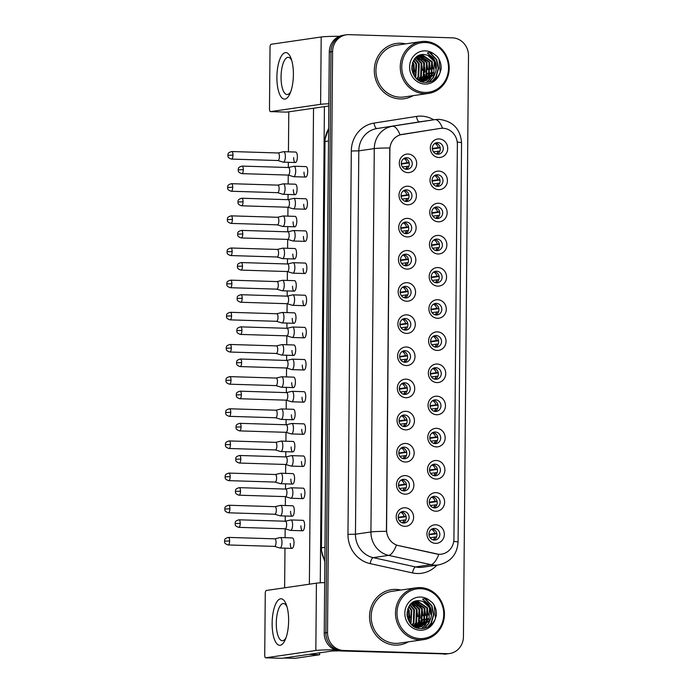 <?xml version="1.0" encoding="UTF-8"?>
<svg xmlns="http://www.w3.org/2000/svg" width="693" height="693" viewBox="0 0 693 693"><rect width="100%" height="100%" fill="white"/><g stroke="black" fill="none" stroke-linecap="round" stroke-linejoin="round"><path stroke-width="1.04" d="M407.623 204.79A9.304 8.688 -98.3 0 1 399.003 195.235A9.304 8.688 -98.3 0 1 407.787 186.209A9.304 8.688 -98.3 0 1 416.406 195.772A9.304 8.688 -98.3 0 1 407.623 204.79M406.522 189.873A5.813 5.431 81.7 0 0 401.048 195.989A5.813 5.431 81.7 0 0 407.302 201.438A5.813 5.431 81.7 0 0 406.522 189.873M407.345 236.945A9.304 8.688 -98.3 0 1 398.726 227.391A9.304 8.688 -98.3 0 1 407.51 218.373A9.304 8.688 -98.3 0 1 416.121 227.928A9.304 8.688 -98.3 0 1 407.345 236.945M406.237 222.029A5.813 5.431 81.7 0 0 400.762 228.144A5.813 5.431 81.7 0 0 407.025 233.593A5.813 5.431 81.7 0 0 406.237 222.029M407.06 269.101A9.304 8.688 -98.3 0 1 398.449 259.546A9.304 8.688 -98.3 0 1 407.224 250.528A9.304 8.688 -98.3 0 1 415.843 260.083A9.304 8.688 -98.3 0 1 407.06 269.101M405.959 254.184A5.813 5.431 81.7 0 0 400.485 260.299A5.813 5.431 81.7 0 0 406.748 265.748A5.813 5.431 81.7 0 0 405.959 254.184M406.782 301.256A9.304 8.688 -98.3 0 1 398.163 291.701A9.304 8.688 -98.3 0 1 406.947 282.683A9.304 8.688 -98.3 0 1 415.557 292.238A9.304 8.688 -98.3 0 1 406.782 301.256M405.674 286.348A5.813 5.431 81.7 0 0 400.207 292.455A5.813 5.431 81.7 0 0 406.462 297.903A5.813 5.431 81.7 0 0 405.674 286.348M406.505 333.411A9.304 8.688 -98.3 0 1 397.886 323.856A9.304 8.688 -98.3 0 1 406.661 314.839A9.304 8.688 -98.3 0 1 415.28 324.393A9.304 8.688 -98.3 0 1 406.505 333.411M405.396 318.503A5.813 5.431 81.7 0 0 399.922 324.61A5.813 5.431 81.7 0 0 406.185 330.059A5.813 5.431 81.7 0 0 405.396 318.503M406.219 365.566A9.304 8.688 -98.3 0 1 397.6 356.011A9.304 8.688 -98.3 0 1 406.384 346.994A9.304 8.688 -98.3 0 1 415.003 356.548A9.304 8.688 -98.3 0 1 406.219 365.566M405.119 350.658A5.813 5.431 81.7 0 0 399.644 356.765A5.813 5.431 81.7 0 0 405.907 362.214A5.813 5.431 81.7 0 0 405.119 350.658M405.942 397.721A9.304 8.688 -98.3 0 1 397.323 388.167A9.304 8.688 -98.3 0 1 406.107 379.149A9.304 8.688 -98.3 0 1 414.717 388.704A9.304 8.688 -98.3 0 1 405.942 397.721M404.833 382.813A5.813 5.431 81.7 0 0 399.359 388.92A5.813 5.431 81.7 0 0 405.622 394.369A5.813 5.431 81.7 0 0 404.833 382.813M405.656 429.877A9.304 8.688 -98.3 0 1 397.046 420.322A9.304 8.688 -98.3 0 1 405.821 411.304A9.304 8.688 -98.3 0 1 414.44 420.859A9.304 8.688 -98.3 0 1 405.656 429.877M404.556 414.968A5.813 5.431 81.7 0 0 399.081 421.075A5.813 5.431 81.7 0 0 405.344 426.524A5.813 5.431 81.7 0 0 404.556 414.968M405.379 462.032A9.304 8.688 -98.3 0 1 396.76 452.477A9.304 8.688 -98.3 0 1 405.544 443.459A9.304 8.688 -98.3 0 1 414.163 453.014A9.304 8.688 -98.3 0 1 405.379 462.032M404.27 447.124A5.813 5.431 81.7 0 0 398.804 453.231A5.813 5.431 81.7 0 0 405.058 458.679A5.813 5.431 81.7 0 0 404.27 447.124M405.102 494.187A9.304 8.688 -98.3 0 1 396.483 484.632A9.304 8.688 -98.3 0 1 405.258 475.615A9.304 8.688 -98.3 0 1 413.877 485.169A9.304 8.688 -98.3 0 1 405.102 494.187M403.993 479.279A5.813 5.431 81.7 0 0 398.518 485.395A5.813 5.431 81.7 0 0 404.781 490.835A5.813 5.431 81.7 0 0 403.993 479.279M404.816 526.342A9.304 8.688 -98.3 0 1 396.205 516.787A9.304 8.688 -98.3 0 1 404.981 507.77A9.304 8.688 -98.3 0 1 413.6 517.325A9.304 8.688 -98.3 0 1 404.816 526.342M403.716 511.434A5.813 5.431 81.7 0 0 398.241 517.55A5.813 5.431 81.7 0 0 404.504 522.99A5.813 5.431 81.7 0 0 403.716 511.434M407.908 172.635A9.304 8.688 -98.3 0 1 399.289 163.072A9.304 8.688 -98.3 0 1 408.064 154.054A9.304 8.688 -98.3 0 1 416.684 163.617A9.304 8.688 -98.3 0 1 407.908 172.635M406.8 157.718A5.813 5.431 81.7 0 0 401.325 163.834A5.813 5.431 81.7 0 0 407.588 169.283A5.813 5.431 81.7 0 0 406.8 157.718M438.643 189.665A9.304 8.688 -98.3 0 1 430.024 180.111A9.304 8.688 -98.3 0 1 438.808 171.093A9.304 8.688 -98.3 0 1 447.418 180.648A9.304 8.688 -98.3 0 1 438.643 189.665M437.534 174.749A5.813 5.431 81.7 0 0 432.068 180.864A5.813 5.431 81.7 0 0 438.322 186.313A5.813 5.431 81.7 0 0 437.534 174.749M438.366 221.821A9.304 8.688 -98.3 0 1 429.747 212.266A9.304 8.688 -98.3 0 1 438.522 203.248A9.304 8.688 -98.3 0 1 447.141 212.803A9.304 8.688 -98.3 0 1 438.366 221.821M437.257 206.904A5.813 5.431 81.7 0 0 431.782 213.02A5.813 5.431 81.7 0 0 438.045 218.468A5.813 5.431 81.7 0 0 437.257 206.904M438.08 253.976A9.304 8.688 -98.3 0 1 429.461 244.421A9.304 8.688 -98.3 0 1 438.245 235.403A9.304 8.688 -98.3 0 1 446.864 244.958A9.304 8.688 -98.3 0 1 438.08 253.976M436.98 239.068A5.813 5.431 81.7 0 0 431.505 245.175A5.813 5.431 81.7 0 0 437.759 250.623A5.813 5.431 81.7 0 0 436.98 239.068M437.803 286.131A9.304 8.688 -98.3 0 1 429.184 276.576A9.304 8.688 -98.3 0 1 437.967 267.559A9.304 8.688 -98.3 0 1 446.578 277.113A9.304 8.688 -98.3 0 1 437.803 286.131M436.694 271.223A5.813 5.431 81.7 0 0 431.219 277.33A5.813 5.431 81.7 0 0 437.482 282.779A5.813 5.431 81.7 0 0 436.694 271.223M437.517 318.286A9.304 8.688 -98.3 0 1 428.906 308.731A9.304 8.688 -98.3 0 1 437.681 299.714A9.304 8.688 -98.3 0 1 446.301 309.269A9.304 8.688 -98.3 0 1 437.517 318.286M436.417 303.378A5.813 5.431 81.7 0 0 430.942 309.485A5.813 5.431 81.7 0 0 437.205 314.934A5.813 5.431 81.7 0 0 436.417 303.378M437.24 350.441A9.304 8.688 -98.3 0 1 428.62 340.887A9.304 8.688 -98.3 0 1 437.404 331.869A9.304 8.688 -98.3 0 1 446.023 341.424A9.304 8.688 -98.3 0 1 437.24 350.441M436.131 335.533A5.813 5.431 81.7 0 0 430.665 341.64A5.813 5.431 81.7 0 0 436.919 347.089A5.813 5.431 81.7 0 0 436.131 335.533M436.962 382.597A9.304 8.688 -98.3 0 1 428.343 373.042A9.304 8.688 -98.3 0 1 437.118 364.024A9.304 8.688 -98.3 0 1 445.738 373.579A9.304 8.688 -98.3 0 1 436.962 382.597M435.854 367.688A5.813 5.431 81.7 0 0 430.379 373.796A5.813 5.431 81.7 0 0 436.642 379.244A5.813 5.431 81.7 0 0 435.854 367.688M436.677 414.752A9.304 8.688 -98.3 0 1 428.057 405.197A9.304 8.688 -98.3 0 1 436.841 396.179A9.304 8.688 -98.3 0 1 445.46 405.734A9.304 8.688 -98.3 0 1 436.677 414.752M435.576 399.844A5.813 5.431 81.7 0 0 430.102 405.951A5.813 5.431 81.7 0 0 436.365 411.399A5.813 5.431 81.7 0 0 435.576 399.844M436.399 446.907A9.304 8.688 -98.3 0 1 427.78 437.352A9.304 8.688 -98.3 0 1 436.564 428.335A9.304 8.688 -98.3 0 1 445.175 437.889A9.304 8.688 -98.3 0 1 436.399 446.907M435.291 431.999A5.813 5.431 81.7 0 0 429.816 438.115A5.813 5.431 81.7 0 0 436.079 443.555A5.813 5.431 81.7 0 0 435.291 431.999M436.114 479.062A9.304 8.688 -98.3 0 1 427.503 469.507A9.304 8.688 -98.3 0 1 436.278 460.49A9.304 8.688 -98.3 0 1 444.897 470.045A9.304 8.688 -98.3 0 1 436.114 479.062M435.013 464.154A5.813 5.431 81.7 0 0 429.539 470.27A5.813 5.431 81.7 0 0 435.802 475.71A5.813 5.431 81.7 0 0 435.013 464.154M435.836 511.217A9.304 8.688 -98.3 0 1 427.217 501.663A9.304 8.688 -98.3 0 1 436.001 492.645A9.304 8.688 -98.3 0 1 444.62 502.2A9.304 8.688 -98.3 0 1 435.836 511.217M434.728 496.309A5.813 5.431 81.7 0 0 429.262 502.425A5.813 5.431 81.7 0 0 435.516 507.865A5.813 5.431 81.7 0 0 434.728 496.309M435.559 543.373A9.304 8.688 -98.3 0 1 426.94 533.818A9.304 8.688 -98.3 0 1 435.715 524.8A9.304 8.688 -98.3 0 1 444.334 534.355A9.304 8.688 -98.3 0 1 435.559 543.373M434.45 528.464A5.813 5.431 81.7 0 0 428.976 534.58A5.813 5.431 81.7 0 0 435.239 540.02A5.813 5.431 81.7 0 0 434.45 528.464M438.92 157.51A9.304 8.688 -98.3 0 1 430.31 147.956A9.304 8.688 -98.3 0 1 439.085 138.938A9.304 8.688 -98.3 0 1 447.704 148.493A9.304 8.688 -98.3 0 1 438.92 157.51M437.82 142.593A5.813 5.431 81.7 0 0 432.345 148.709A5.813 5.431 81.7 0 0 438.608 154.158A5.813 5.431 81.7 0 0 437.82 142.593M440.272 128.413A15.696 14.657 -98.3 0 1 440.427 128.387A15.696 14.657 -98.3 0 1 442.818 128.248A15.696 14.657 -98.3 0 1 457.363 144.378L453.924 539.067A15.696 14.657 -98.3 0 1 441.502 554.149A15.696 14.657 -98.3 0 1 436.555 553.967L398.562 545.625A15.696 14.657 -98.3 0 1 386.573 529.816L389.89 149.454A15.696 14.657 -98.3 0 1 402.157 134.399L440.124 128.43M435.516 143.07A5.813 5.431 -98.3 0 1 437.127 154.149M432.146 528.941A5.813 5.431 -98.3 0 1 433.766 540.02M432.432 496.786A5.813 5.431 -98.3 0 1 434.043 507.865M432.709 464.631A5.813 5.431 -98.3 0 1 434.329 475.71M432.995 432.467A5.813 5.431 -98.3 0 1 434.606 443.555M433.272 400.311A5.813 5.431 -98.3 0 1 434.883 411.399M433.549 368.156A5.813 5.431 -98.3 0 1 435.169 379.244M433.835 336.001A5.813 5.431 -98.3 0 1 435.447 347.089M434.113 303.846A5.813 5.431 -98.3 0 1 435.732 314.934M434.398 271.691A5.813 5.431 -98.3 0 1 436.01 282.779M434.676 239.535A5.813 5.431 -98.3 0 1 436.287 250.623M434.953 207.38A5.813 5.431 -98.3 0 1 436.573 218.468M435.239 175.225A5.813 5.431 -98.3 0 1 436.85 186.313M404.495 158.195A5.813 5.431 -98.3 0 1 406.115 169.274M401.412 511.902A5.813 5.431 -98.3 0 1 403.023 522.99M401.689 479.747A5.813 5.431 -98.3 0 1 403.309 490.835M401.975 447.591A5.813 5.431 -98.3 0 1 403.586 458.679M402.252 415.436A5.813 5.431 -98.3 0 1 403.872 426.524M402.538 383.281A5.813 5.431 -98.3 0 1 404.149 394.369M402.815 351.126A5.813 5.431 -98.3 0 1 404.426 362.214M403.092 318.971A5.813 5.431 -98.3 0 1 404.712 330.059M403.378 286.815A5.813 5.431 -98.3 0 1 404.989 297.903M403.655 254.66A5.813 5.431 -98.3 0 1 405.275 265.748M403.941 222.505A5.813 5.431 -98.3 0 1 405.552 233.584M404.218 190.35A5.813 5.431 -98.3 0 1 405.829 201.429M400.641 43.209A27.911 26.057 81.7 0 0 396.379 43.451A27.911 26.057 81.7 0 0 374.376 72.548A27.911 26.057 81.7 0 0 400.156 98.934A27.911 26.057 81.7 0 0 404.426 98.692A27.911 26.057 81.7 0 0 413.141 95.66A27.911 26.057 81.7 0 1 404.426 98.692A27.911 26.057 81.7 0 1 400.156 98.934A27.911 26.057 81.7 0 1 374.376 72.548A27.911 26.057 81.7 0 1 396.379 43.451A27.911 26.057 81.7 0 1 400.641 43.209A27.911 26.057 81.7 0 1 405.604 43.876A27.911 26.057 81.7 0 0 400.641 43.209M395.876 589.396A27.911 26.057 81.7 0 0 391.614 589.639A27.911 26.057 81.7 0 0 369.612 618.736A27.911 26.057 81.7 0 0 395.391 645.114A27.911 26.057 81.7 0 0 399.653 644.871A27.911 26.057 81.7 0 0 408.376 641.839A27.911 26.057 81.7 0 1 399.653 644.871L399.653 644.871A27.911 26.057 81.7 0 1 395.391 645.114A27.911 26.057 81.7 0 1 369.612 618.736A27.911 26.057 81.7 0 1 391.614 589.639A27.911 26.057 81.7 0 1 395.876 589.396A27.911 26.057 81.7 0 1 400.84 590.055A27.911 26.057 81.7 0 0 395.876 589.396M346.396 34.797L343.096 35.282A17.446 16.285 81.7 0 0 329.296 52.036L324.229 633.047A17.446 16.285 81.7 0 0 340.384 650.961L445.322 653.915A17.446 16.285 81.7 0 0 447.99 653.768A17.446 16.285 81.7 0 1 445.322 653.915L342.039 650.727L446.976 653.672A17.446 16.285 81.7 0 0 449.644 653.525A17.446 16.285 81.7 0 0 463.435 636.763L468.503 55.761A17.446 16.285 81.7 0 0 452.347 37.838L349.055 34.65A17.446 16.285 81.7 0 0 346.396 34.797A17.446 16.285 81.7 0 0 332.597 51.559L327.529 632.57A17.446 16.285 81.7 0 0 343.685 650.484L446.976 653.672M324.229 633.047L325.875 632.804A17.446 16.285 81.7 0 0 342.039 650.727A17.446 16.285 81.7 0 1 325.875 632.804L330.951 51.802L325.875 632.804L327.529 632.57M344.742 35.04A17.446 16.285 81.7 0 0 330.951 51.802A17.446 16.285 81.7 0 1 344.742 35.04M453.733 541.424A20.348 1.195 0.5 0 1 458.073 542.195C457.103 554.582 450.537 562.17 438.357 564.951A23.259 21.717 -98.3 0 1 434.797 565.15A23.259 21.717 -98.3 0 1 431.029 564.682A20.348 6.878 102.4 0 0 438.825 554.322L396.457 545.131A20.348 6.878 102.4 0 1 388.695 555.388A23.259 21.717 -98.3 0 1 370.928 531.964A20.348 1.195 -179.5 0 1 386.434 531.349L389.787 147.981A20.348 1.195 0.5 0 0 374.272 148.597A23.259 21.717 -98.3 0 1 392.437 126.291A20.348 7.294 81.1 0 1 400.034 134.858L439.968 128.456M443.676 654.157A17.446 16.285 81.7 0 0 446.344 654.001L449.644 653.525M432.371 148.96L440.22 147.817M432.337 148.467L438.175 147.618A6.393 5.968 81.7 0 0 434.883 143.416M439.934 151.074L433.42 151.793M436.425 154.002A6.393 5.968 81.7 0 0 438.141 151.1M277.884 160.525L283.168 162.119A5.232 1.854 -88.2 0 0 283.342 162.145A5.232 1.854 -88.2 0 0 283.454 162.136A5.232 1.854 -88.2 0 0 285.36 156.644A5.232 1.854 -88.2 0 0 283.662 151.68A5.232 1.854 -88.2 0 0 283.55 151.689A5.232 1.854 -88.2 0 0 283.489 151.698A5.232 1.854 -88.2 0 0 283.428 151.715M277.824 160.499A3.777 1.334 -88.2 0 0 277.954 160.525A3.777 1.334 -88.2 0 0 278.032 160.516A3.777 1.334 -88.2 0 0 279.409 156.549A3.777 1.334 -88.2 0 0 278.179 152.971A3.777 1.334 -88.2 0 0 278.101 152.971L283.489 151.698M438.175 147.618L440.168 147.583M401.351 164.076L409.199 162.942M401.316 163.591L407.155 162.742A6.393 5.968 81.7 0 0 403.863 158.541M408.913 166.199L402.399 166.909M405.405 169.118A6.393 5.968 81.7 0 0 407.129 166.225M288.219 175.069L293.503 176.663A5.232 1.854 -88.2 0 0 293.676 176.698A5.232 1.854 -88.2 0 0 293.789 176.689A5.232 1.854 -88.2 0 0 295.694 171.197A5.232 1.854 -88.2 0 0 293.997 166.233A5.232 1.854 -88.2 0 0 293.884 166.242A5.232 1.854 -88.2 0 0 293.823 166.251A5.232 1.854 -88.2 0 0 293.763 166.268M288.158 175.052A3.777 1.334 -88.2 0 0 288.288 175.078A3.777 1.334 -88.2 0 0 288.366 175.069A3.777 1.334 -88.2 0 0 289.743 171.102A3.777 1.334 -88.2 0 0 288.513 167.515A3.777 1.334 -88.2 0 0 288.435 167.524M407.155 162.742L409.147 162.708M432.085 181.116L439.934 179.972M432.051 180.622L437.898 179.773A6.393 5.968 81.7 0 0 434.598 175.58M439.657 183.229L433.134 183.948M436.14 186.157A6.393 5.968 81.7 0 0 437.863 183.255M277.607 192.68L282.883 194.274A5.232 1.854 -88.2 0 0 283.065 194.3A5.232 1.854 -88.2 0 0 283.177 194.291A5.232 1.854 -88.2 0 0 285.074 188.799A5.232 1.854 -88.2 0 0 283.385 183.836A5.232 1.854 -88.2 0 0 283.264 183.844A5.232 1.854 -88.2 0 0 283.212 183.853A5.232 1.854 -88.2 0 0 283.151 183.87M277.546 192.654A3.777 1.334 -88.2 0 0 277.668 192.68A3.777 1.334 -88.2 0 0 277.754 192.671A3.777 1.334 -88.2 0 0 279.123 188.704A3.777 1.334 -88.2 0 0 277.902 185.126A3.777 1.334 -88.2 0 0 277.815 185.126M437.898 179.773L439.89 179.738M431.808 213.271L439.657 212.127M431.774 212.777L437.612 211.928A6.393 5.968 81.7 0 0 434.32 207.735M439.371 215.384L432.856 216.103M435.862 218.312A6.393 5.968 81.7 0 0 437.586 215.41M277.321 224.835L282.605 226.429A5.232 1.854 -88.2 0 0 282.779 226.455A5.232 1.854 -88.2 0 0 282.9 226.446A5.232 1.854 -88.2 0 0 284.797 220.954A5.232 1.854 -88.2 0 0 283.099 215.991A5.232 1.854 -88.2 0 0 282.987 215.999A5.232 1.854 -88.2 0 0 282.926 216.008A5.232 1.854 -88.2 0 0 282.865 216.025M277.261 224.809A3.777 1.334 -88.2 0 0 277.391 224.835A3.777 1.334 -88.2 0 0 277.469 224.827A3.777 1.334 -88.2 0 0 278.846 220.859A3.777 1.334 -88.2 0 0 277.624 217.281A3.777 1.334 -88.2 0 0 277.538 217.281M437.612 211.928L439.605 211.893M431.522 245.426L439.371 244.282M431.488 244.932L437.335 244.083A6.393 5.968 81.7 0 0 434.043 239.891M439.093 247.54L432.571 248.259M435.576 250.468A6.393 5.968 81.7 0 0 437.3 247.566M277.044 256.99L282.328 258.584A5.232 1.854 -88.2 0 0 282.501 258.61A5.232 1.854 -88.2 0 0 282.614 258.602A5.232 1.854 -88.2 0 0 284.52 253.11A5.232 1.854 -88.2 0 0 282.822 248.146A5.232 1.854 -88.2 0 0 282.709 248.155A5.232 1.854 -88.2 0 0 282.649 248.163A5.232 1.854 -88.2 0 0 282.588 248.181M276.983 256.973A3.777 1.334 -88.2 0 0 277.105 256.99A3.777 1.334 -88.2 0 0 277.191 256.982A3.777 1.334 -88.2 0 0 278.569 253.014A3.777 1.334 -88.2 0 0 277.339 249.437A3.777 1.334 -88.2 0 0 277.261 249.437M437.335 244.083L439.327 244.049M431.245 277.581L439.093 276.438M431.211 277.096L437.049 276.238A6.393 5.968 81.7 0 0 433.757 272.046M438.808 279.695L432.293 280.414M435.299 282.623A6.393 5.968 81.7 0 0 437.023 279.721M276.767 289.146L282.042 290.739A5.232 1.854 -88.2 0 0 282.216 290.765A5.232 1.854 -88.2 0 0 282.337 290.757A5.232 1.854 -88.2 0 0 284.234 285.265A5.232 1.854 -88.2 0 0 282.545 280.301A5.232 1.854 -88.2 0 0 282.423 280.31A5.232 1.854 -88.2 0 0 282.363 280.327A5.232 1.854 -88.2 0 0 282.311 280.336M276.698 289.128A3.777 1.334 -88.2 0 0 276.828 289.146A3.777 1.334 -88.2 0 0 276.914 289.137A3.777 1.334 -88.2 0 0 278.283 285.169A3.777 1.334 -88.2 0 0 277.061 281.592A3.777 1.334 -88.2 0 0 276.975 281.592L282.363 280.327M437.049 276.238L439.05 276.204M401.065 196.24L408.913 195.097M401.03 195.747L406.878 194.898A6.393 5.968 81.7 0 0 403.586 190.696M408.636 198.354L402.113 199.073M405.119 201.273A6.393 5.968 81.7 0 0 406.843 198.38M287.881 216.138L287.959 207.233L293.217 208.827A5.232 1.854 -88.2 0 0 293.399 208.853A5.232 1.854 -88.2 0 0 293.511 208.844A5.232 1.854 -88.2 0 0 295.409 203.352A5.232 1.854 -88.2 0 0 293.719 198.389A5.232 1.854 -88.2 0 0 293.598 198.397A5.232 1.854 -88.2 0 0 293.546 198.406A5.232 1.854 -88.2 0 0 293.486 198.423M287.881 207.207A3.777 1.334 -88.2 0 0 288.002 207.233A3.777 1.334 -88.2 0 0 288.089 207.224A3.777 1.334 -88.2 0 0 289.457 203.257A3.777 1.334 -88.2 0 0 288.236 199.679A3.777 1.334 -88.2 0 0 288.149 199.679L293.546 198.406M406.878 194.898L408.87 194.863M400.788 228.395L408.636 227.252M400.753 227.902L406.592 227.053A6.393 5.968 81.7 0 0 403.3 222.851M408.35 230.509L401.836 231.228M404.842 233.437A6.393 5.968 81.7 0 0 406.566 230.535M287.656 239.388L292.94 240.982A5.232 1.854 -88.2 0 0 293.113 241.008A5.232 1.854 -88.2 0 0 293.234 240.999A5.232 1.854 -88.2 0 0 295.131 235.507A5.232 1.854 -88.2 0 0 293.434 230.544A5.232 1.854 -88.2 0 0 293.321 230.552A5.232 1.854 -88.2 0 0 293.26 230.561A5.232 1.854 -88.2 0 0 293.2 230.578M287.595 239.362A3.777 1.334 -88.2 0 0 287.725 239.388A3.777 1.334 -88.2 0 0 287.803 239.38A3.777 1.334 -88.2 0 0 289.18 235.412A3.777 1.334 -88.2 0 0 287.959 231.834A3.777 1.334 -88.2 0 0 287.872 231.834M406.592 227.053L408.593 227.018M400.511 260.551L408.359 259.407M400.476 260.057L406.315 259.208A6.393 5.968 81.7 0 0 403.023 255.015M408.073 262.664L401.559 263.383M404.565 265.592A6.393 5.968 81.7 0 0 406.28 262.69M287.318 280.457L287.396 271.543L292.663 273.137A5.232 1.854 -88.2 0 0 292.836 273.163A5.232 1.854 -88.2 0 0 292.948 273.155A5.232 1.854 -88.2 0 0 294.854 267.663A5.232 1.854 -88.2 0 0 293.156 262.699A5.232 1.854 -88.2 0 0 293.044 262.708A5.232 1.854 -88.2 0 0 292.983 262.716A5.232 1.854 -88.2 0 0 292.922 262.734M287.318 271.517A3.777 1.334 -88.2 0 0 287.439 271.543A3.777 1.334 -88.2 0 0 287.526 271.535A3.777 1.334 -88.2 0 0 288.903 267.567A3.777 1.334 -88.2 0 0 287.673 263.99A3.777 1.334 -88.2 0 0 287.595 263.99L292.983 262.716M406.315 259.208L408.307 259.173M276.897 77.062A23.259 8.221 91.8 0 1 282.138 54.912A23.259 8.221 91.8 0 1 291.069 58.455A23.259 8.221 91.8 0 1 293.39 74.662A23.259 8.221 91.8 0 1 289.986 93.598A23.259 8.221 91.8 0 1 281.306 97.202A23.259 8.221 91.8 0 1 276.897 77.062M291.727 60.464A18.607 6.575 -88.2 0 0 288.227 57.337A18.607 6.575 -88.2 0 0 281.055 76.897A18.607 6.575 -88.2 0 0 287.084 94.534A18.607 6.575 -88.2 0 0 290.765 91.632M339.457 36.287A23.259 1.36 -179.5 0 0 321.197 36.989L271.084 44.283A2.911 1.031 -88.2 0 0 270.027 47.341L269.49 108.862A2.911 1.031 -88.2 0 0 270.435 111.616A2.911 1.031 -88.2 0 0 270.504 111.616L286.807 112.119L328.829 106.003M328.846 103.768A23.259 1.36 -179.5 0 0 320.608 104.322L270.504 111.616M272.132 623.241A23.259 8.221 91.8 0 1 277.373 601.1A23.259 8.221 91.8 0 1 286.304 604.634A23.259 8.221 91.8 0 1 288.626 620.841A23.259 8.221 91.8 0 1 285.213 639.786A23.259 8.221 91.8 0 1 276.533 643.381A23.259 8.221 91.8 0 1 272.132 623.241M286.954 606.644A18.607 6.575 -88.2 0 0 283.463 603.525A18.607 6.575 -88.2 0 0 276.29 623.085A18.607 6.575 -88.2 0 0 282.311 640.722A18.607 6.575 -88.2 0 0 285.992 637.82M324.671 582.614A23.259 1.36 -179.5 0 0 316.424 583.168L266.32 590.471A2.911 1.031 -88.2 0 0 265.263 593.52L264.726 655.05A2.911 1.031 -88.2 0 0 265.67 657.804A2.911 1.031 -88.2 0 0 265.731 657.796L282.042 658.298L332.146 651.004L338.964 650.857M334.953 649.8A23.259 1.36 -179.5 0 0 315.835 650.502L265.731 657.796M407.094 612.084L407.891 618.797A23.259 21.717 81.7 0 0 407.891 618.754M420.963 41.632L396.63 45.184A26.169 24.428 81.7 0 0 376.004 72.462A26.169 24.428 81.7 0 0 400.173 97.193A26.169 24.428 81.7 0 0 404.175 96.959L428.499 93.416A26.169 24.428 81.7 0 0 449.133 66.138A26.169 24.428 81.7 0 0 424.956 41.407A26.169 24.428 81.7 0 0 420.963 41.632A26.169 24.428 81.7 0 0 400.329 68.919A26.169 24.428 81.7 0 0 424.506 93.65A26.169 24.428 81.7 0 0 428.499 93.416M422.99 81.575A26.169 24.428 81.7 0 0 423.198 81.02M435.663 71.734A13.141 12.275 81.7 0 0 427.711 55.249L424.142 54.496C407.882 53.196 408.255 81.982 424.852 82.363C431.73 82.614 436.737 79.53 439.873 73.112L441.112 69.222C441.415 64.501 440.15 60.291 437.318 56.592L434.164 54.123C431.947 52.607 429.677 52.235 427.347 52.997L432.692 57.476C436.14 61.564 437.127 66.311 435.663 71.734L434.398 74.549L425.337 80.726L423.258 80.847A26.169 24.428 81.7 0 0 423.38 80.527M423.466 80.258A26.169 24.428 81.7 0 0 423.882 78.907M424.064 78.205A26.169 24.428 81.7 0 0 424.705 74.532M424.861 72.141A26.169 24.428 81.7 0 0 422.999 61.538M422.132 59.529A26.169 24.428 81.7 0 0 420.564 56.696M420.235 56.194A26.169 24.428 81.7 0 0 419.629 55.319M424.93 92.429A25 23.345 81.7 0 0 448.518 68.191A25 23.345 81.7 0 0 425.363 42.507A25 23.345 81.7 0 0 401.767 66.745A25 23.345 81.7 0 0 424.93 92.429M423.692 80.925L420.564 81.228M423.258 80.847L417.108 79.045M420.911 54.825L422.184 54.799L432.328 61.746L431.782 74.931L424.012 80.838M425.337 80.726L422.609 80.942L418.641 80.189M420.651 54.894L421.526 54.894L431.678 61.842L431.124 75.026L423.683 80.847M411.902 66.026A23.259 21.717 81.7 0 0 411.859 65.87L412.656 72.609M411.772 67.879L412.11 70.695M412.725 62.318L413.998 64.414L414.301 75.892M412.482 63.002L413.349 64.51L413.92 75.286M413.782 60.187L416.614 64.033L415.748 77.737M413.513 60.655L415.965 64.128L415.393 77.347M414.916 58.628L419.239 63.652L418.685 76.836L417.073 79.019M414.631 58.974L418.581 63.747L418.035 76.932L416.753 78.742M416.086 57.415L421.855 63.271L421.301 76.455L418.52 79.773M415.791 57.692L421.197 63.366L420.651 76.551L418.156 79.608M417.29 56.462L424.471 62.89L423.925 76.074L419.932 80.301M416.987 56.679L423.821 62.985L423.267 76.169L419.577 80.189M418.52 55.735L427.096 62.509L426.541 75.693L421.318 80.639M421.006 80.795L420.304 81.107M418.217 55.899L426.438 62.604L425.892 75.788L420.972 80.57M420.66 80.734L420.097 81.012M419.759 55.189L429.712 62.127L429.158 75.312L422.678 80.821M422.358 80.934L421.396 81.228M419.447 55.301L429.054 62.223L428.508 75.407L422.34 80.786M422.02 80.916L421.067 81.228M423.362 80.942L422.392 81.15M422.713 81.107L420.772 81.315M427.711 55.249L434.294 61.46L433.74 74.645L425.008 80.769M430.188 52.616L436.729 59.685L438.582 68.338L436.148 76.862L433.212 80.579M435.533 72.115L433.523 77.244L429.296 82.086M432.917 72.496L430.44 78.387M429.981 79.045L426.741 82.415M430.292 72.878L427.815 78.768M427.364 79.426L426.628 80.371M420.876 54.886L421.639 55.457M422.176 55.899L425.866 60.482M427.676 73.259L425.199 79.149M424.74 79.808L424.012 80.752M423.873 80.908L422.834 82.017M437.318 56.592L439.024 59.355L440.22 72.297M429.634 52.538L436.399 59.737L438.253 68.39L435.819 76.906L432.579 80.916M434.806 62.656L435.646 68.46M434.658 74.082L433.194 77.287L428.932 82.164M432.189 63.037L433.03 68.841M432.042 74.463L429.868 78.794M429.469 79.34L426.464 82.424M429.573 63.418L430.405 69.222M429.426 74.844L427.243 79.175M426.853 79.721L426.247 80.483M420.538 54.929L421.11 55.345M421.561 55.7L424.54 58.931M426.949 63.799L427.789 69.612M426.81 75.225L424.627 79.556M424.237 80.102L423.64 80.847M423.553 80.951L422.617 81.956M416.77 56.852L419.308 59.702M421.716 64.562L422.557 70.374M421.569 75.987L419.499 80.163M413.86 65.714L414.7 71.518M411.789 68.304L412.04 70.374M416.198 587.82L391.866 591.363A26.169 24.428 81.7 0 0 371.231 618.641A26.169 24.428 81.7 0 0 395.408 643.373A26.169 24.428 81.7 0 0 399.402 643.147L423.735 639.604A26.169 24.428 81.7 0 0 444.369 612.326A26.169 24.428 81.7 0 0 420.192 587.595A26.169 24.428 81.7 0 0 416.198 587.82A26.169 24.428 81.7 0 0 395.564 615.098A26.169 24.428 81.7 0 0 419.741 639.83A26.169 24.428 81.7 0 0 423.735 639.604M418.226 627.754A26.169 24.428 81.7 0 0 418.433 627.208M430.89 617.913A13.141 12.275 81.7 0 0 422.947 601.429L419.378 600.675C403.118 599.376 403.491 628.17 420.088 628.551C426.957 628.802 431.973 625.71 435.109 619.291L436.347 615.41C436.651 610.68 435.386 606.47 432.553 602.771L429.391 600.311C427.183 598.787 424.913 598.414 422.583 599.185L427.928 603.664C431.375 607.744 432.363 612.491 430.89 617.913L429.634 620.737L420.564 626.905L418.494 627.026A26.169 24.428 81.7 0 0 418.607 626.715M418.702 626.446A26.169 24.428 81.7 0 0 419.109 625.095M419.3 624.384A26.169 24.428 81.7 0 0 419.941 620.711M420.097 618.321A26.169 24.428 81.7 0 0 418.234 607.726M417.368 605.708A26.169 24.428 81.7 0 0 415.791 602.875M415.471 602.382A26.169 24.428 81.7 0 0 414.864 601.507M420.157 638.608A25 23.345 81.7 0 0 443.754 614.37A25 23.345 81.7 0 0 420.599 588.695A25 23.345 81.7 0 0 397.002 612.933A25 23.345 81.7 0 0 420.157 638.608M418.927 627.104L415.8 627.408M418.494 627.026L412.335 625.233M416.146 601.004L417.411 600.978L427.564 607.934L427.009 621.119L419.248 627.026M420.564 626.905L417.844 627.122L413.877 626.368M415.878 601.074L416.762 601.074L426.905 608.03L426.36 621.214L418.918 627.035M407.008 614.059L407.337 616.883M407.96 608.506L409.234 610.602L409.537 622.071M407.718 609.19L408.575 610.698L409.156 621.465M409.017 606.375L411.85 610.221L410.975 623.925M408.749 606.843L411.2 610.316L410.628 623.527M410.143 604.807L414.475 609.84L413.92 623.024L412.309 625.207M409.858 605.162L413.816 609.935L413.262 623.12L411.988 624.921M411.321 603.594L417.091 609.459L416.536 622.643L413.756 625.961M411.027 603.872L416.432 609.554L415.887 622.738L413.392 625.796M412.526 602.65L419.707 609.078L419.161 622.262L415.168 626.489M412.222 602.867L419.057 609.173L418.503 622.357L414.812 626.377M413.756 601.914L422.323 608.697L421.777 621.881L416.554 626.827M416.242 626.983L415.531 627.286M413.444 602.078L421.673 608.792L421.119 621.976L416.207 626.758M415.895 626.922L415.332 627.191M414.986 601.368L424.948 608.315L424.393 621.5L417.914 627M417.593 627.113L416.632 627.408M414.683 601.489L424.289 608.411L423.744 621.595L417.576 626.974M417.255 627.096L416.302 627.416M418.598 627.122L417.619 627.33M417.948 627.286L416.008 627.503M422.947 601.429L429.53 607.648L428.976 620.833L420.244 626.948M425.424 598.795L431.964 605.873L433.818 614.526L431.375 623.042L428.447 626.767M430.769 618.295L428.759 623.423L424.523 628.265M428.144 618.676L425.667 624.566M425.216 625.233L421.968 628.603M425.528 619.057L423.051 624.947M422.591 625.614L421.864 626.55M416.112 601.074L416.874 601.637M417.411 602.087L421.101 606.661M422.912 619.438L420.434 625.329M419.975 625.996L419.239 626.931M419.109 627.096L418.07 628.196M432.553 602.771L434.251 605.535L435.447 618.485M424.87 598.717L431.635 605.916L433.489 614.57L431.055 623.094L427.806 627.104M430.041 608.844L430.881 614.648M429.894 620.27L428.43 623.475L424.159 628.343M427.425 609.225L428.257 615.029M427.278 620.651L425.095 624.982M424.705 625.528L421.69 628.612M424.8 609.606L425.641 615.41M424.662 621.032L422.479 625.363M422.089 625.909L421.474 626.671M415.774 601.108L416.346 601.533M416.788 601.888L419.776 605.119M422.184 609.987L423.025 615.791M422.037 621.413L419.863 625.744M419.464 626.29L418.875 627.035M418.789 627.139L417.844 628.144M412.006 603.031L414.535 605.881M416.952 610.75L417.784 616.553M416.805 622.175L414.735 626.342M409.095 611.893L409.927 617.697M407.016 614.483L407.276 616.562M285.135 528.785L290.41 530.379A5.232 1.854 -88.2 0 0 290.592 530.405A5.232 1.854 -88.2 0 0 290.705 530.405A5.232 1.854 -88.2 0 0 292.602 524.904A5.232 1.854 -88.2 0 0 290.913 519.949L302.928 520.322A5.232 1.854 91.8 0 1 304.617 525.277A5.232 1.854 91.8 0 1 302.607 530.777A5.232 1.854 91.8 0 1 300.909 525.822M285.351 505.543L285.429 496.638L290.696 498.224A5.232 1.854 -88.2 0 0 290.869 498.25A5.232 1.854 -88.2 0 0 290.982 498.25A5.232 1.854 -88.2 0 0 292.888 492.749A5.232 1.854 -88.2 0 0 291.19 487.794L303.205 488.167A5.232 1.854 91.8 0 1 304.903 493.121A5.232 1.854 91.8 0 1 302.884 498.622A5.232 1.854 91.8 0 1 301.186 493.667M285.629 473.388L285.707 464.483L290.973 466.068A5.232 1.854 -88.2 0 0 291.147 466.094A5.232 1.854 -88.2 0 0 291.268 466.094A5.232 1.854 -88.2 0 0 293.165 460.594A5.232 1.854 -88.2 0 0 291.476 455.639L303.491 456.011A5.232 1.854 91.8 0 1 305.18 460.966A5.232 1.854 91.8 0 1 303.162 466.467A5.232 1.854 91.8 0 1 301.472 461.512M285.914 441.233L285.992 432.319L291.259 433.913A5.232 1.854 -88.2 0 0 291.432 433.939A5.232 1.854 -88.2 0 0 291.545 433.939A5.232 1.854 -88.2 0 0 293.451 428.439A5.232 1.854 -88.2 0 0 291.753 423.484L303.768 423.856A5.232 1.854 91.8 0 1 305.466 428.811A5.232 1.854 91.8 0 1 303.447 434.312A5.232 1.854 91.8 0 1 301.75 429.357M286.192 409.078L286.27 400.164L291.536 401.758A5.232 1.854 -88.2 0 0 291.71 401.784A5.232 1.854 -88.2 0 0 291.831 401.775A5.232 1.854 -88.2 0 0 293.728 396.283A5.232 1.854 -88.2 0 0 292.03 391.328L304.045 391.692A5.232 1.854 91.8 0 1 305.743 396.656A5.232 1.854 91.8 0 1 303.725 402.157A5.232 1.854 91.8 0 1 302.035 397.193M274.515 546.387L279.799 547.981A5.232 1.854 -88.2 0 0 279.972 548.016A5.232 1.854 -88.2 0 0 280.093 548.007A5.232 1.854 -88.2 0 0 281.99 542.515A5.232 1.854 -88.2 0 0 280.293 537.551L292.307 537.924A5.232 1.854 91.8 0 1 294.005 542.879A5.232 1.854 91.8 0 1 291.987 548.38A5.232 1.854 91.8 0 1 290.298 543.425M274.8 514.232L280.076 515.826A5.232 1.854 -88.2 0 0 280.258 515.861A5.232 1.854 -88.2 0 0 280.37 515.852A5.232 1.854 -88.2 0 0 282.268 510.36A5.232 1.854 -88.2 0 0 280.578 505.396L292.593 505.769A5.232 1.854 91.8 0 1 294.282 510.724A5.232 1.854 91.8 0 1 292.264 516.224A5.232 1.854 91.8 0 1 290.575 511.269M275.078 482.077L280.362 483.671A5.232 1.854 -88.2 0 0 280.535 483.697A5.232 1.854 -88.2 0 0 280.648 483.697A5.232 1.854 -88.2 0 0 282.553 478.196A5.232 1.854 -88.2 0 0 280.856 473.241L292.87 473.614A5.232 1.854 91.8 0 1 294.568 478.568A5.232 1.854 91.8 0 1 292.55 484.069A5.232 1.854 91.8 0 1 290.852 479.114M275.364 449.922L280.639 451.515A5.232 1.854 -88.2 0 0 280.812 451.541A5.232 1.854 -88.2 0 0 280.934 451.541A5.232 1.854 -88.2 0 0 282.831 446.041A5.232 1.854 -88.2 0 0 281.141 441.086L293.156 441.458A5.232 1.854 91.8 0 1 294.846 446.413A5.232 1.854 91.8 0 1 292.827 451.914A5.232 1.854 91.8 0 1 291.138 446.959M275.641 417.766L280.925 419.36A5.232 1.854 -88.2 0 0 281.098 419.386A5.232 1.854 -88.2 0 0 281.211 419.386A5.232 1.854 -88.2 0 0 283.116 413.886A5.232 1.854 -88.2 0 0 281.419 408.931L293.434 409.303A5.232 1.854 91.8 0 1 295.131 414.258A5.232 1.854 91.8 0 1 293.113 419.759A5.232 1.854 91.8 0 1 291.415 414.804M286.478 376.923L286.555 368.009L291.814 369.603A5.232 1.854 -88.2 0 0 291.996 369.629A5.232 1.854 -88.2 0 0 292.108 369.62A5.232 1.854 -88.2 0 0 294.005 364.128A5.232 1.854 -88.2 0 0 292.316 359.173L304.331 359.537A5.232 1.854 91.8 0 1 306.02 364.501A5.232 1.854 91.8 0 1 304.002 370.001A5.232 1.854 91.8 0 1 302.313 365.038M286.755 344.767L286.833 335.854L292.099 337.448A5.232 1.854 -88.2 0 0 292.273 337.474A5.232 1.854 -88.2 0 0 292.385 337.465A5.232 1.854 -88.2 0 0 294.291 331.973A5.232 1.854 -88.2 0 0 292.593 327.009L304.608 327.382A5.232 1.854 91.8 0 1 306.306 332.345A5.232 1.854 91.8 0 1 304.288 337.846A5.232 1.854 91.8 0 1 302.59 332.883M287.032 312.612L287.11 303.699L292.377 305.292A5.232 1.854 -88.2 0 0 292.55 305.318A5.232 1.854 -88.2 0 0 292.671 305.31A5.232 1.854 -88.2 0 0 294.568 299.818A5.232 1.854 -88.2 0 0 292.879 294.854L304.894 295.227A5.232 1.854 91.8 0 1 306.583 300.19A5.232 1.854 91.8 0 1 304.565 305.691A5.232 1.854 91.8 0 1 302.876 300.727M275.918 385.611L281.202 387.205A5.232 1.854 -88.2 0 0 281.375 387.231A5.232 1.854 -88.2 0 0 281.497 387.231A5.232 1.854 -88.2 0 0 283.394 381.73A5.232 1.854 -88.2 0 0 281.696 376.775L293.711 377.148A5.232 1.854 91.8 0 1 295.409 382.103A5.232 1.854 91.8 0 1 293.39 387.604A5.232 1.854 91.8 0 1 291.701 382.649M276.204 353.456L281.479 355.05A5.232 1.854 -88.2 0 0 281.661 355.076A5.232 1.854 -88.2 0 0 281.774 355.067A5.232 1.854 -88.2 0 0 283.671 349.575A5.232 1.854 -88.2 0 0 281.982 344.62L293.997 344.984A5.232 1.854 91.8 0 1 295.686 349.948A5.232 1.854 91.8 0 1 293.667 355.448A5.232 1.854 91.8 0 1 291.978 350.485M293.156 262.699L305.171 263.071A5.232 1.854 91.8 0 1 306.869 268.035A5.232 1.854 91.8 0 1 304.851 273.536A5.232 1.854 91.8 0 1 303.153 268.572M293.434 230.544L305.448 230.916A5.232 1.854 91.8 0 1 307.146 235.88A5.232 1.854 91.8 0 1 305.128 241.381A5.232 1.854 91.8 0 1 303.43 236.417M293.719 198.389L305.734 198.761A5.232 1.854 91.8 0 1 307.423 203.725A5.232 1.854 91.8 0 1 305.405 209.225A5.232 1.854 91.8 0 1 303.716 204.262M282.545 280.301L294.56 280.674A5.232 1.854 91.8 0 1 296.249 285.637A5.232 1.854 91.8 0 1 294.23 291.138A5.232 1.854 91.8 0 1 292.541 286.174M282.822 248.146L294.837 248.518A5.232 1.854 91.8 0 1 296.535 253.482A5.232 1.854 91.8 0 1 294.516 258.983A5.232 1.854 91.8 0 1 292.818 254.019M283.099 215.991L295.114 216.363A5.232 1.854 91.8 0 1 296.812 221.327A5.232 1.854 91.8 0 1 294.794 226.828A5.232 1.854 91.8 0 1 293.096 221.864M283.385 183.836L295.4 184.208A5.232 1.854 91.8 0 1 297.089 189.172A5.232 1.854 91.8 0 1 295.071 194.672A5.232 1.854 91.8 0 1 293.382 189.709M276.481 321.301L281.765 322.895A5.232 1.854 -88.2 0 0 281.938 322.921A5.232 1.854 -88.2 0 0 282.051 322.912A5.232 1.854 -88.2 0 0 283.957 317.42A5.232 1.854 -88.2 0 0 282.259 312.465L294.274 312.829A5.232 1.854 91.8 0 1 295.972 317.792A5.232 1.854 91.8 0 1 293.953 323.293A5.232 1.854 91.8 0 1 292.255 318.33M293.997 166.233L306.011 166.606A5.232 1.854 91.8 0 1 307.709 171.569A5.232 1.854 91.8 0 1 305.691 177.07A5.232 1.854 91.8 0 1 303.993 172.107M283.662 151.68L295.677 152.053A5.232 1.854 91.8 0 1 297.375 157.016A5.232 1.854 91.8 0 1 295.357 162.517A5.232 1.854 91.8 0 1 293.659 157.554M324.419 106.644L320.27 582.822M319.655 652.823L319.638 654.746L294.897 658.35L284.017 658.012L308.766 654.409L319.638 654.746M284.632 587.803L284.979 548.163M285.074 537.699L285.152 528.794M285.213 521.223L285.265 516.008M285.499 489.067L285.542 483.853M285.776 456.912L285.819 451.697M286.053 424.757L286.105 419.542M286.339 392.602L286.382 387.387M286.616 360.447L286.668 355.232M286.902 328.291L286.945 323.077M287.179 296.136L287.223 290.921M287.456 263.981L287.508 258.766M287.595 248.293L287.673 239.388M287.742 231.826L287.786 226.611M288.019 199.671L288.071 194.456M288.158 183.983L288.236 175.078M288.305 167.515L288.349 162.301M288.435 151.828L288.79 111.833M313.531 108.229L309.381 584.199M430.968 309.736L438.816 308.593M430.933 309.251L436.772 308.394A6.393 5.968 81.7 0 0 433.48 304.201M438.53 311.85L432.016 312.569M435.022 314.778A6.393 5.968 81.7 0 0 436.746 311.876M276.42 321.283A3.777 1.334 -88.2 0 0 276.55 321.301A3.777 1.334 -88.2 0 0 276.628 321.292A3.777 1.334 -88.2 0 0 278.006 317.325A3.777 1.334 -88.2 0 0 276.776 313.747A3.777 1.334 -88.2 0 0 276.698 313.747M436.772 308.394L438.764 308.368M430.682 341.892L438.53 340.748M430.648 341.406L436.495 340.549A6.393 5.968 81.7 0 0 433.194 336.356M438.253 344.005L431.73 344.724M434.736 346.933A6.393 5.968 81.7 0 0 436.46 344.031M276.143 353.439A3.777 1.334 -88.2 0 0 276.264 353.456A3.777 1.334 -88.2 0 0 276.351 353.456A3.777 1.334 -88.2 0 0 277.72 349.48A3.777 1.334 -88.2 0 0 276.498 345.902A3.777 1.334 -88.2 0 0 276.412 345.902L281.808 344.638A5.232 1.854 -88.2 0 0 281.748 344.655M436.495 340.549L438.487 340.523M430.405 374.047L438.253 372.903M430.37 373.562L436.209 372.704A6.393 5.968 81.7 0 0 432.917 368.511M437.967 376.16L431.453 376.879M434.459 379.088A6.393 5.968 81.7 0 0 436.183 376.195M275.857 385.594A3.777 1.334 -88.2 0 0 275.987 385.611A3.777 1.334 -88.2 0 0 276.065 385.611A3.777 1.334 -88.2 0 0 277.443 381.644A3.777 1.334 -88.2 0 0 276.221 378.057A3.777 1.334 -88.2 0 0 276.135 378.066M436.209 372.704L438.201 372.678M400.225 292.706L408.073 291.562M400.19 292.212L406.037 291.363A6.393 5.968 81.7 0 0 402.737 287.171M407.796 294.82L401.273 295.539M404.279 297.747A6.393 5.968 81.7 0 0 406.003 294.846M287.032 303.681A3.777 1.334 -88.2 0 0 287.162 303.699A3.777 1.334 -88.2 0 0 287.249 303.69A3.777 1.334 -88.2 0 0 288.617 299.722A3.777 1.334 -88.2 0 0 287.396 296.145A3.777 1.334 -88.2 0 0 287.309 296.145M406.037 291.363L408.03 291.329M399.948 324.861L407.796 323.718M399.913 324.367L405.751 323.518A6.393 5.968 81.7 0 0 402.46 319.326M407.51 326.975L400.996 327.694M404.002 329.903A6.393 5.968 81.7 0 0 405.726 327.001M286.755 335.836A3.777 1.334 -88.2 0 0 286.885 335.854A3.777 1.334 -88.2 0 0 286.963 335.845A3.777 1.334 -88.2 0 0 288.34 331.878A3.777 1.334 -88.2 0 0 287.119 328.3A3.777 1.334 -88.2 0 0 287.032 328.3L292.42 327.035A5.232 1.854 -88.2 0 0 292.359 327.044M405.751 323.518L407.744 323.484M399.662 357.016L407.51 355.873M399.627 356.531L405.474 355.674A6.393 5.968 81.7 0 0 402.183 351.481M407.233 359.13L400.71 359.849M403.716 362.058A6.393 5.968 81.7 0 0 405.44 359.156M286.478 367.992A3.777 1.334 -88.2 0 0 286.599 368.009A3.777 1.334 -88.2 0 0 286.685 368A3.777 1.334 -88.2 0 0 288.054 364.033A3.777 1.334 -88.2 0 0 286.833 360.455A3.777 1.334 -88.2 0 0 286.746 360.455M405.474 355.674L407.467 355.648M430.119 406.202L437.967 405.058M430.084 405.717L435.932 404.868A6.393 5.968 81.7 0 0 432.64 400.667M437.69 408.316L431.167 409.035M434.182 411.244A6.393 5.968 81.7 0 0 435.897 408.35M275.58 417.749A3.777 1.334 -88.2 0 0 275.701 417.766A3.777 1.334 -88.2 0 0 275.788 417.766A3.777 1.334 -88.2 0 0 277.165 413.799A3.777 1.334 -88.2 0 0 275.935 410.213A3.777 1.334 -88.2 0 0 275.857 410.221L281.245 408.948A5.232 1.854 -88.2 0 0 281.185 408.965M435.932 404.868L437.924 404.833M429.842 438.357L437.69 437.214M429.807 437.872L435.646 437.023A6.393 5.968 81.7 0 0 432.354 432.822M437.404 440.471L430.89 441.19M433.896 443.399A6.393 5.968 81.7 0 0 435.62 440.505M275.294 449.904A3.777 1.334 -88.2 0 0 275.424 449.922A3.777 1.334 -88.2 0 0 275.511 449.922A3.777 1.334 -88.2 0 0 276.879 445.954A3.777 1.334 -88.2 0 0 275.658 442.368A3.777 1.334 -88.2 0 0 275.571 442.377M435.646 437.023L437.647 436.988M429.565 470.512L437.413 469.369M429.53 470.027L435.369 469.178A6.393 5.968 81.7 0 0 432.077 464.977M437.127 472.626L430.613 473.345M433.619 475.554A6.393 5.968 81.7 0 0 435.343 472.661M275.017 482.059A3.777 1.334 -88.2 0 0 275.147 482.077A3.777 1.334 -88.2 0 0 275.225 482.077A3.777 1.334 -88.2 0 0 276.602 478.109A3.777 1.334 -88.2 0 0 275.381 474.523A3.777 1.334 -88.2 0 0 275.294 474.532L280.682 473.258A5.232 1.854 -88.2 0 0 280.622 473.276M435.369 469.178L437.361 469.144M429.279 502.668L437.127 501.524M429.244 502.182L435.091 501.334A6.393 5.968 81.7 0 0 431.791 497.132M436.85 504.781L430.327 505.5M433.333 507.709A6.393 5.968 81.7 0 0 435.057 504.816M274.74 514.215A3.777 1.334 -88.2 0 0 274.861 514.232A3.777 1.334 -88.2 0 0 274.948 514.232A3.777 1.334 -88.2 0 0 276.316 510.265A3.777 1.334 -88.2 0 0 275.095 506.678A3.777 1.334 -88.2 0 0 275.008 506.687M435.091 501.334L437.084 501.299M429.002 534.823L436.85 533.679M428.967 534.338L434.806 533.489A6.393 5.968 81.7 0 0 431.514 529.287M436.564 536.936L430.05 537.655M433.056 539.864A6.393 5.968 81.7 0 0 434.78 536.971M274.454 546.37A3.777 1.334 -88.2 0 0 274.584 546.387A3.777 1.334 -88.2 0 0 274.662 546.387A3.777 1.334 -88.2 0 0 276.039 542.42A3.777 1.334 -88.2 0 0 274.818 538.833A3.777 1.334 -88.2 0 0 274.731 538.842L280.119 537.569A5.232 1.854 -88.2 0 0 280.059 537.586M434.806 533.489L436.798 533.454M399.385 389.171L407.233 388.028M399.35 388.686L405.188 387.829A6.393 5.968 81.7 0 0 401.897 383.636M406.947 391.285L400.433 392.004M403.439 394.213A6.393 5.968 81.7 0 0 405.162 391.311M286.192 400.147A3.777 1.334 -88.2 0 0 286.322 400.164A3.777 1.334 -88.2 0 0 286.4 400.164A3.777 1.334 -88.2 0 0 287.777 396.188A3.777 1.334 -88.2 0 0 286.555 392.61A3.777 1.334 -88.2 0 0 286.469 392.61L291.857 391.346A5.232 1.854 -88.2 0 0 291.796 391.363M405.188 387.829L407.189 387.803M399.107 421.327L406.956 420.183M399.073 420.842L404.911 419.984A6.393 5.968 81.7 0 0 401.619 415.791M406.67 423.44L400.156 424.159M403.161 426.368A6.393 5.968 81.7 0 0 404.885 423.466M285.914 432.302A3.777 1.334 -88.2 0 0 286.036 432.319A3.777 1.334 -88.2 0 0 286.122 432.319A3.777 1.334 -88.2 0 0 287.5 428.352A3.777 1.334 -88.2 0 0 286.27 424.766A3.777 1.334 -88.2 0 0 286.192 424.774L291.58 423.501A5.232 1.854 -88.2 0 0 291.519 423.518M404.911 419.984L406.904 419.958M398.821 453.482L406.67 452.338M398.787 452.997L404.634 452.148A6.393 5.968 81.7 0 0 401.334 447.947M406.393 455.596L399.87 456.315M402.876 458.523A6.393 5.968 81.7 0 0 404.599 455.63M285.629 464.457A3.777 1.334 -88.2 0 0 285.759 464.475A3.777 1.334 -88.2 0 0 285.845 464.475A3.777 1.334 -88.2 0 0 287.214 460.507A3.777 1.334 -88.2 0 0 285.992 456.921A3.777 1.334 -88.2 0 0 285.906 456.93M404.634 452.148L406.626 452.113M398.544 485.637L406.393 484.494M398.51 485.152L404.348 484.303A6.393 5.968 81.7 0 0 401.056 480.102M406.107 487.751L399.592 488.47M402.598 490.679A6.393 5.968 81.7 0 0 404.322 487.785M285.351 496.612A3.777 1.334 -88.2 0 0 285.481 496.63A3.777 1.334 -88.2 0 0 285.559 496.63A3.777 1.334 -88.2 0 0 286.937 492.662A3.777 1.334 -88.2 0 0 285.715 489.076A3.777 1.334 -88.2 0 0 285.629 489.085L291.017 487.811A5.232 1.854 -88.2 0 0 290.956 487.829M404.348 484.303L406.341 484.268M398.258 517.792L406.107 516.649M398.232 517.307L404.071 516.458A6.393 5.968 81.7 0 0 400.779 512.257M405.829 519.906L399.307 520.625M402.321 522.834A6.393 5.968 81.7 0 0 404.036 519.941M285.074 528.768A3.777 1.334 -88.2 0 0 285.195 528.785A3.777 1.334 -88.2 0 0 285.282 528.785A3.777 1.334 -88.2 0 0 286.651 524.818A3.777 1.334 -88.2 0 0 285.429 521.231A3.777 1.334 -88.2 0 0 285.343 521.24M404.071 516.458L406.063 516.424M436.945 565.15A29.071 27.14 -98.3 0 1 417.221 573.509A29.071 27.14 -98.3 0 1 412.508 572.92L370.175 563.626A29.071 27.14 -98.3 0 1 347.964 534.355L351.308 150.987A29.071 27.14 -98.3 0 1 374.021 123.094L416.493 116.424A29.071 27.14 -98.3 0 1 433.723 119.785M458.073 542.195L461.555 142.862C460.455 129.011 452.988 121.18 439.145 119.352L435.135 119.586A23.259 21.717 -98.3 0 0 434.909 119.62L376.975 128.543A23.259 21.717 81.7 0 0 358.801 150.849L374.272 148.597L370.928 531.964L355.457 534.216A23.259 21.717 81.7 0 0 373.232 557.64L388.695 555.388L431.029 564.682L415.566 566.935A23.259 21.717 81.7 0 0 419.334 567.402A23.259 21.717 81.7 0 0 422.895 567.203L438.357 564.951M435.135 119.586L419.672 121.838A23.259 21.717 81.7 0 0 419.447 121.873L376.975 128.543A5.813 2.088 -98.9 0 1 374.021 123.094M442.532 128.248A20.348 7.294 81.1 0 0 434.909 119.62L419.447 121.873A5.813 2.088 -98.9 0 1 416.493 116.424M461.555 142.862A20.348 1.195 -179.5 0 0 457.224 142.091M332.597 51.559L329.296 52.036M343.685 650.484L340.384 650.961M370.175 563.626A5.813 1.966 -77.6 0 1 373.232 557.64L415.566 566.935A5.813 1.966 -77.6 0 0 412.508 572.92M351.308 150.987L358.801 150.849L355.457 534.216L347.964 534.355M328.629 128.967A23.259 21.717 81.7 0 0 324.991 141.528L328.525 141.017M324.852 561.806L320.694 548.085L324.237 141.762A11.625 0.684 0.5 0 1 324.991 141.528L321.448 547.851L324.974 547.34M320.694 548.085A11.625 0.684 0.5 0 1 321.448 547.851A23.259 21.717 81.7 0 0 324.861 560.628M232.978 155.119A3.777 1.334 -88.2 0 0 231.757 151.533C226.637 152.945 228.439 154.591 227.858 155.275L232.978 155.119A3.777 1.334 -88.2 0 1 231.523 159.087L277.954 160.525M243.312 169.664A3.777 1.334 -88.2 0 0 242.091 166.086C236.971 167.498 238.773 169.144 238.193 169.828L243.312 169.664A3.777 1.334 -88.2 0 1 241.857 173.64L288.288 175.078M232.701 187.275A3.777 1.334 -88.2 0 0 231.479 183.688C226.36 185.1 228.162 186.746 227.581 187.431L232.701 187.275A3.777 1.334 -88.2 0 1 231.245 191.242L277.668 192.68M232.415 219.43A3.777 1.334 -88.2 0 0 231.193 215.844C226.074 217.256 227.876 218.901 227.295 219.586L232.415 219.43A3.777 1.334 -88.2 0 1 230.96 223.397L277.391 224.835M232.138 251.585A3.777 1.334 -88.2 0 0 230.916 247.999C225.797 249.411 227.599 251.057 227.018 251.741L232.138 251.585A3.777 1.334 -88.2 0 1 230.682 255.552L277.105 256.99M231.86 283.74A3.777 1.334 -88.2 0 0 230.63 280.154C225.511 281.566 227.321 283.212 226.741 283.896L231.86 283.74A3.777 1.334 -88.2 0 1 230.397 287.708L276.828 289.146M243.035 201.828A3.777 1.334 -88.2 0 0 241.814 198.241C236.694 199.653 238.496 201.299 237.916 201.984L243.035 201.828A3.777 1.334 -88.2 0 1 241.58 205.795L288.002 207.233M242.749 233.983A3.777 1.334 -88.2 0 0 241.528 230.397C236.408 231.809 238.21 233.454 237.63 234.139L242.749 233.983A3.777 1.334 -88.2 0 1 241.294 237.95L287.725 239.388M242.472 266.138A3.777 1.334 -88.2 0 0 241.251 262.552C236.131 263.964 237.933 265.61 237.352 266.294L242.472 266.138A3.777 1.334 -88.2 0 1 241.017 270.105L287.439 271.543M320.608 104.322L321.197 36.989M315.835 650.502L316.424 583.168M412.863 73.172A23.259 21.717 81.7 0 0 412.759 70.582M434.164 54.123A16.632 15.532 81.7 0 0 425.285 50.866A16.632 15.532 81.7 0 0 409.589 66.987A16.632 15.532 81.7 0 0 425 84.07A16.632 15.532 81.7 0 0 439.873 73.112M408.099 619.351A23.259 21.717 81.7 0 0 407.995 616.761M429.391 600.311A16.632 15.532 81.7 0 0 420.521 597.045A16.632 15.532 81.7 0 0 404.825 613.175A16.632 15.532 81.7 0 0 420.235 630.258A16.632 15.532 81.7 0 0 435.109 619.291M231.575 315.895A3.777 1.334 -88.2 0 0 230.353 312.309C225.234 313.721 227.035 315.367 226.455 316.06L231.575 315.895A3.777 1.334 -88.2 0 1 230.119 319.863L276.55 321.301M231.297 348.051A3.777 1.334 -88.2 0 0 230.076 344.464C224.956 345.876 226.758 347.522 226.178 348.215L231.297 348.051A3.777 1.334 -88.2 0 1 229.842 352.027L276.264 353.456M231.012 380.206A3.777 1.334 -88.2 0 0 229.79 376.62C224.671 378.031 226.481 379.677 225.892 380.37L231.012 380.206A3.777 1.334 -88.2 0 1 229.556 384.182L275.987 385.611M242.195 298.293A3.777 1.334 -88.2 0 0 240.965 294.707C235.845 296.119 237.656 297.765 237.075 298.449L242.195 298.293A3.777 1.334 -88.2 0 1 240.731 302.261L287.162 303.699M241.909 330.448A3.777 1.334 -88.2 0 0 240.688 326.862C235.568 328.274 237.37 329.92 236.789 330.604L241.909 330.448A3.777 1.334 -88.2 0 1 240.454 334.416L286.885 335.854M241.632 362.604A3.777 1.334 -88.2 0 0 240.41 359.017C235.291 360.429 237.093 362.075 236.512 362.768L241.632 362.604A3.777 1.334 -88.2 0 1 240.176 366.571L286.599 368.009M230.734 412.361A3.777 1.334 -88.2 0 0 229.513 408.775C224.393 410.187 226.195 411.833 225.615 412.526L230.734 412.361A3.777 1.334 -88.2 0 1 229.279 416.337L275.701 417.766M230.457 444.516A3.777 1.334 -88.2 0 0 229.227 440.939C224.108 442.351 225.918 443.988 225.338 444.681L230.457 444.516A3.777 1.334 -88.2 0 1 228.993 448.492L275.424 449.922M230.171 476.671A3.777 1.334 -88.2 0 0 228.95 473.094C223.83 474.506 225.632 476.143 225.052 476.836L230.171 476.671A3.777 1.334 -88.2 0 1 228.716 480.647L275.147 482.077M229.894 508.827A3.777 1.334 -88.2 0 0 228.673 505.249C223.553 506.661 225.355 508.298 224.775 508.991L229.894 508.827A3.777 1.334 -88.2 0 1 228.439 512.803L274.861 514.232M229.617 540.982A3.777 1.334 -88.2 0 0 228.387 537.404C223.267 538.816 225.078 540.453 224.497 541.146L229.617 540.982A3.777 1.334 -88.2 0 1 228.153 544.958L274.584 546.387M241.355 394.759A3.777 1.334 -88.2 0 0 240.124 391.173C235.005 392.584 236.815 394.23 236.235 394.923L241.355 394.759A3.777 1.334 -88.2 0 1 239.891 398.735L286.322 400.164M241.069 426.914A3.777 1.334 -88.2 0 0 239.847 423.328C234.728 424.74 236.53 426.386 235.949 427.079L241.069 426.914A3.777 1.334 -88.2 0 1 239.613 430.89L286.036 432.319M240.792 459.069A3.777 1.334 -88.2 0 0 239.561 455.483C234.442 456.895 236.252 458.541 235.672 459.234L240.792 459.069A3.777 1.334 -88.2 0 1 239.336 463.045L285.759 464.475M240.506 491.224A3.777 1.334 -88.2 0 0 239.284 487.647C234.165 489.059 235.966 490.696 235.386 491.389L240.506 491.224A3.777 1.334 -88.2 0 1 239.05 495.2L285.481 496.63M240.228 523.38A3.777 1.334 -88.2 0 0 239.007 519.802C233.887 521.214 235.689 522.851 235.109 523.544L240.228 523.38A3.777 1.334 -88.2 0 1 238.773 527.356L285.195 528.785M324.237 141.762L328.638 128.214M295.357 162.517L283.342 162.145M231.757 151.533L278.179 152.971M231.523 159.087C226.542 157.415 228.413 155.821 227.858 155.275M305.691 177.07L293.676 176.698M288.453 167.515L293.823 166.251M242.091 166.086L288.513 167.515M241.857 173.64C236.876 171.968 238.747 170.374 238.193 169.828M295.071 194.672L283.065 194.3M277.841 185.118L283.212 183.853M231.479 183.688L277.902 185.126M231.245 191.242C226.264 189.57 228.136 187.976 227.581 187.431M294.794 226.828L282.779 226.455M277.555 217.273L282.926 216.008M231.193 215.844L277.624 217.281M230.96 223.397C225.979 221.725 227.85 220.131 227.295 219.586M294.516 258.983L282.501 258.61M277.278 249.437L282.649 248.163M230.916 247.999L277.339 249.437M230.682 255.552C225.701 253.881 227.573 252.287 227.018 251.741M294.23 291.138L282.216 290.765M230.63 280.154L277.061 281.592M230.397 287.708C225.424 286.036 227.287 284.442 226.741 283.896M305.405 209.225L293.399 208.853M241.814 198.241L288.236 199.679M241.58 205.795C236.599 204.123 238.47 202.529 237.916 201.984M305.128 241.381L293.113 241.008M287.89 231.826L293.26 230.561M241.528 230.397L287.959 231.834M241.294 237.95C236.313 236.278 238.184 234.684 237.63 234.139M304.851 273.536L292.836 273.163M241.251 262.552L287.673 263.99M241.017 270.105C236.036 268.434 237.907 266.84 237.352 266.294M286.746 112.119L270.435 111.616M281.982 658.307L265.67 657.804M293.953 323.293L281.938 322.921M276.715 313.747L282.086 312.482M230.353 312.309L276.776 313.747M230.119 319.863C225.138 318.2 227.009 316.597 226.455 316.06M293.667 355.448L281.661 355.076M230.076 344.464L276.498 345.902M229.842 352.027C224.861 350.355 226.732 348.752 226.178 348.215M293.39 387.604L281.375 387.231M276.152 378.057L281.523 376.793M229.79 376.62L276.221 378.057M229.556 384.182C224.575 382.51 226.446 380.907 225.892 380.37M304.565 305.691L292.55 305.318M287.335 296.145L292.697 294.871M240.965 294.707L287.396 296.145M240.731 302.261C235.759 300.589 237.621 298.995 237.075 298.449M304.288 337.846L292.273 337.474M240.688 326.862L287.119 328.3M240.454 334.416C235.473 332.744 237.344 331.15 236.789 330.604M304.002 370.001L291.996 369.629M286.772 360.455L292.143 359.191M240.41 359.017L286.833 360.455M240.176 366.571C235.196 364.908 237.067 363.305 236.512 362.768M293.113 419.759L281.098 419.386M229.513 408.775L275.935 410.213M229.279 416.337C224.298 414.665 226.169 413.063 225.615 412.526M292.827 451.914L280.812 451.541M275.597 442.368L280.96 441.103M229.227 440.939L275.658 442.368M228.993 448.492C224.021 446.82 225.883 445.218 225.338 444.681M292.55 484.069L280.535 483.697M228.95 473.094L275.381 474.523M228.716 480.647C223.735 478.976 225.606 477.382 225.052 476.836M292.264 516.224L280.258 515.861M275.034 506.678L280.405 505.414M228.673 505.249L275.095 506.678M228.439 512.803C223.458 511.131 225.329 509.537 224.775 508.991M291.987 548.38L279.972 548.016M228.387 537.404L274.818 538.833M228.153 544.958C223.172 543.286 225.043 541.692 224.497 541.146M303.725 402.157L291.71 401.784M240.124 391.173L286.555 392.61M239.891 398.735C234.91 397.063 236.781 395.46 236.235 394.923M303.447 434.312L291.432 433.939M239.847 423.328L286.27 424.766M239.613 430.89C234.632 429.218 236.504 427.616 235.949 427.079M303.162 466.467L291.147 466.094M285.932 456.921L291.294 455.656M239.561 455.483L285.992 456.921M239.336 463.045C234.355 461.373 236.218 459.771 235.672 459.234M302.884 498.622L290.869 498.25M239.284 487.647L285.715 489.076M239.05 495.2C234.069 493.529 235.941 491.926 235.386 491.389M302.607 530.777L290.592 530.405M285.369 521.231L290.739 519.967M239.007 519.802L285.429 521.231M238.773 527.356C233.792 525.684 235.663 524.09 235.109 523.544"/></g></svg>
